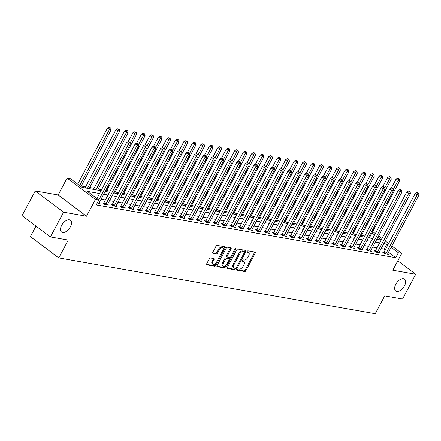 <?xml version="1.0" encoding="UTF-8"?>
<svg xmlns="http://www.w3.org/2000/svg" width="441" height="441" viewBox="0 0 441 441"><rect width="100%" height="100%" fill="white"/><g stroke="black" fill="none" stroke-linecap="round" stroke-linejoin="round"><path stroke-width="0.66" d="M237.545 269.534A0.794 0.441 126.9 0 0 237.534 270.25A0.794 0.441 126.9 0 0 237.649 270.3L244.733 271.546A1.13 0.628 126.9 0 0 245.913 270.691L255.223 253.189A1.13 0.628 126.9 0 0 255.234 252.164A1.13 0.628 126.9 0 0 255.074 252.098L247.991 250.846A0.794 0.441 126.9 0 0 247.164 251.447A0.794 0.441 126.9 0 0 247.153 252.164A0.794 0.441 126.9 0 0 247.269 252.208L248.184 252.373A3.616 2.007 126.9 0 1 248.696 252.588A3.616 2.007 126.9 0 1 248.663 255.857L247.886 257.318A3.616 2.007 126.9 0 1 244.099 260.052L243.178 259.892A0.794 0.441 126.9 0 0 242.352 260.493A0.794 0.441 126.9 0 0 242.346 261.204A0.794 0.441 126.9 0 0 242.456 261.254L243.371 261.414A3.616 2.007 126.9 0 1 243.89 261.634A3.616 2.007 126.9 0 1 243.851 264.903L243.074 266.364A3.616 2.007 126.9 0 1 239.287 269.098L238.372 268.938A0.794 0.441 126.9 0 0 237.545 269.534M70.345 226.917A7.37 4.09 126.9 0 0 70.422 220.257A7.37 4.09 126.9 0 0 61.652 225.384A7.37 4.09 126.9 0 0 61.575 232.049A7.37 4.09 126.9 0 0 70.345 226.917M404.485 285.818A7.37 4.09 126.9 0 0 404.557 279.159A7.37 4.09 126.9 0 0 395.792 284.285A7.37 4.09 126.9 0 0 395.715 290.95A7.37 4.09 126.9 0 0 404.485 285.818M210.478 258.013A1.13 0.628 126.9 0 0 209.293 258.867L206.686 263.779A1.13 0.628 126.9 0 0 206.675 264.798A1.13 0.628 126.9 0 0 206.835 264.865L214.701 266.254A1.13 0.628 126.9 0 0 215.881 265.399L225.191 247.892A1.13 0.628 126.9 0 0 225.202 246.872A1.13 0.628 126.9 0 0 225.042 246.8L217.176 245.417A1.13 0.628 126.9 0 0 215.991 246.271L212.838 252.202A1.13 0.628 126.9 0 0 212.827 253.228A1.13 0.628 126.9 0 0 212.986 253.294L216.355 253.889A1.13 0.628 126.9 0 0 217.534 253.029L219.1 250.091A3.026 1.676 126.9 0 1 222.699 247.985A3.026 1.676 126.9 0 1 222.666 250.72L216.542 262.241A3.026 1.676 126.9 0 1 212.942 264.346A3.026 1.676 126.9 0 1 212.975 261.612L213.995 259.694A1.13 0.628 126.9 0 0 214.006 258.674A1.13 0.628 126.9 0 0 213.846 258.602L210.478 258.013M50.412 236.949L22.05 215.682L35.219 190.914L63.587 212.182L50.412 236.949L68.239 240.091L58.758 257.93L375.241 313.716L384.723 295.883L402.55 299.026L415.72 274.258L392.799 270.217L401.757 253.371L398.361 252.77L395.726 257.726L96.221 204.933L98.856 199.977L95.46 199.376L67.098 178.109L70.494 178.71L81.993 187.331L101.039 190.688M63.587 212.182L86.508 216.222L95.46 199.376M227.418 267.433A1.13 0.628 126.9 0 0 227.402 268.453A1.13 0.628 126.9 0 0 227.567 268.519L235.433 269.909A1.13 0.628 126.9 0 0 236.613 269.054L245.924 251.546A1.13 0.628 126.9 0 0 245.935 250.527A1.13 0.628 126.9 0 0 245.775 250.455L237.908 249.071A1.13 0.628 126.9 0 0 236.723 249.926L227.418 267.433M225.064 268.078L217.198 266.695A1.13 0.628 126.9 0 1 217.038 266.623A1.13 0.628 126.9 0 1 217.049 265.603L226.36 248.096A1.13 0.628 126.9 0 1 227.539 247.241L230.908 247.836A1.13 0.628 126.9 0 1 231.067 247.903A1.13 0.628 126.9 0 1 231.056 248.928L227.28 256.028A1.13 0.628 126.9 0 0 227.269 257.048A1.13 0.628 126.9 0 0 227.429 257.114L229.667 257.511A1.13 0.628 126.9 0 0 230.847 256.656L234.777 249.264A0.794 0.441 126.9 0 1 235.72 248.713A0.794 0.441 126.9 0 1 235.715 249.43L226.25 267.224A1.13 0.628 126.9 0 1 225.064 268.078L224.298 267.505L216.873 266.199M415.72 274.258L397.799 260.813M395.726 257.726L388.499 252.307M385.252 249.876L384.227 249.104L381.2 248.57M377.055 247.842L372.711 247.076M368.56 246.343L364.222 245.576M360.071 244.849L355.733 244.082M351.582 243.349L347.243 242.583M343.092 241.855L338.754 241.089M334.603 240.356L330.265 239.59M326.114 238.862L321.776 238.096M317.625 237.363L313.286 236.596M309.135 235.869L304.797 235.103M300.646 234.369L296.308 233.609M292.157 232.876L287.819 232.109M283.668 231.376L279.329 230.615M275.178 229.882L270.84 229.116M266.689 228.383L262.351 227.622M258.2 226.889L253.862 226.123M249.711 225.395L245.372 224.629M241.221 223.896L236.883 223.129M232.732 222.402L228.394 221.636M224.243 220.902L219.905 220.136M215.754 219.409L211.415 218.642M207.264 217.909L202.926 217.143M198.775 216.415L194.437 215.649M190.286 214.916L185.948 214.15M181.797 213.422L177.458 212.656M173.307 211.923L168.969 211.156M164.818 210.429L160.48 209.662M156.329 208.929L151.991 208.169M147.84 207.435L143.501 206.669M139.35 205.936L135.012 205.175M130.861 204.442L126.523 203.676M122.372 202.943L118.034 202.182M113.883 201.449L109.544 200.683M105.393 199.949L101.055 199.189M383.802 252.439L382.694 252.241L384.613 253.68L388.686 254.396L387.76 253.702M375.313 250.94L374.205 250.747L376.123 252.18L380.197 252.902L379.271 252.202A1.152 0.639 126.9 0 0 379.128 252.577L379.095 252.704M366.824 249.446L365.716 249.248L367.634 250.686L371.708 251.403L370.782 250.709A1.152 0.639 126.9 0 0 370.638 251.078L370.605 251.21M358.335 247.947L357.227 247.754L359.145 249.193L363.219 249.909L362.293 249.209M349.845 246.453L348.737 246.254L350.656 247.693L354.729 248.41L353.803 247.715A1.152 0.639 126.9 0 0 353.66 248.085L353.627 248.217M341.356 244.953L340.248 244.761L342.166 246.199L346.24 246.916L345.314 246.216A1.152 0.639 126.9 0 0 345.171 246.591L345.138 246.723M332.867 243.46L331.759 243.261L333.677 244.7L337.751 245.417L336.825 244.722A1.152 0.639 126.9 0 0 336.681 245.091L336.648 245.224M324.378 241.96L323.27 241.767L325.188 243.206L329.262 243.923L328.336 243.228M315.888 240.466L314.78 240.268L316.699 241.707L320.772 242.423L319.846 241.729A1.152 0.639 126.9 0 0 319.703 242.098L319.67 242.23M307.399 238.967L306.291 238.774L308.209 240.213L312.283 240.929L311.357 240.235A1.152 0.639 126.9 0 0 311.214 240.604L311.181 240.736M298.91 237.473L297.802 237.28L299.72 238.713L303.794 239.435L302.868 238.735M290.421 235.974L289.313 235.781L291.231 237.219L295.305 237.936L294.379 237.241A1.152 0.639 126.9 0 0 294.235 237.611L294.202 237.743M281.931 234.48L280.823 234.287L282.742 235.72L286.815 236.442L285.889 235.742A1.152 0.639 126.9 0 0 285.746 236.111L285.713 236.244M273.442 232.98L272.334 232.787L274.252 234.226L278.326 234.943L277.4 234.248M264.953 231.486L263.845 231.293L265.763 232.727L269.837 233.449L268.911 232.749A1.152 0.639 126.9 0 0 268.767 233.118L268.734 233.25M256.464 229.993L255.356 229.794L257.274 231.233L261.348 231.949L260.422 231.255A1.152 0.639 126.9 0 0 260.278 231.624L260.245 231.757M247.974 228.493L246.866 228.3L248.785 229.733L252.858 230.456L251.932 229.755A1.152 0.639 126.9 0 0 251.789 230.125L251.756 230.257M239.485 226.999L238.377 226.801L240.295 228.24L244.369 228.956L243.443 228.262M230.996 225.5L229.888 225.307L231.806 226.74L235.88 227.462L234.954 226.762A1.152 0.639 126.9 0 0 234.81 227.137L234.777 227.264M222.507 224.006L221.399 223.808L223.317 225.246L227.391 225.963L226.465 225.268A1.152 0.639 126.9 0 0 226.321 225.638L226.288 225.77M214.017 222.507L212.909 222.314L214.828 223.752L218.901 224.469L217.975 223.769M205.528 221.013L204.42 220.814L206.338 222.253L210.412 222.97L209.486 222.275A1.152 0.639 126.9 0 0 209.343 222.644L209.31 222.777M197.039 219.513L195.931 219.32L197.849 220.759L201.923 221.476L200.997 220.776A1.152 0.639 126.9 0 0 200.853 221.15L200.82 221.283M188.55 218.019L187.442 217.821L189.36 219.26L193.434 219.976L192.502 219.282A1.152 0.639 126.9 0 0 192.359 219.651L192.331 219.783M180.06 216.52L178.952 216.327L180.871 217.766L184.944 218.482L184.013 217.788M171.571 215.026L170.463 214.828L172.381 216.266L176.455 216.983L175.524 216.288A1.152 0.639 126.9 0 0 175.38 216.658L175.353 216.79M163.082 213.527L161.974 213.334L163.892 214.773L167.966 215.489L167.034 214.795A1.152 0.639 126.9 0 0 166.891 215.164L166.863 215.296M154.593 212.033L153.485 211.84L155.403 213.273L159.477 213.99L158.545 213.295M146.103 210.533L144.995 210.34L146.914 211.779L150.987 212.496L150.056 211.801A1.152 0.639 126.9 0 0 149.912 212.171L149.885 212.303M137.614 209.04L136.506 208.847L138.424 210.28L142.498 211.002L141.567 210.302A1.152 0.639 126.9 0 0 141.423 210.671L141.396 210.804M129.125 207.54L128.017 207.347L129.935 208.786L134.009 209.503L133.077 208.808M120.636 206.046L119.528 205.853L121.446 207.287L125.52 208.009L124.588 207.309A1.152 0.639 126.9 0 0 124.445 207.678L124.417 207.81M112.146 204.547L111.038 204.354L112.957 205.793L117.03 206.509L116.099 205.815A1.152 0.639 126.9 0 0 115.955 206.184L115.928 206.316M103.657 203.053L102.549 202.86L104.467 204.293L108.541 205.015L107.61 204.315A1.152 0.639 126.9 0 0 107.466 204.685L107.439 204.817M99.12 202.821L100.052 203.516L97.241 203.02M364.779 236.001L361.394 235.406M356.289 234.507L352.905 233.912M347.8 233.008L344.415 232.413M339.311 231.514L335.926 230.919M330.822 230.015L327.437 229.419M322.332 228.521L318.948 227.925M313.843 227.021L310.458 226.426M305.354 225.527L301.969 224.932M296.865 224.028L293.48 223.433M288.37 222.534L284.991 221.939M279.881 221.04L276.501 220.439M271.391 219.541L268.012 218.945M262.902 218.047L259.523 217.446M254.413 216.548L251.034 215.952M245.924 215.054L242.544 214.458M237.434 213.554L234.055 212.959M228.945 212.06L225.566 211.465M220.456 210.561L217.077 209.966M211.967 209.067L208.587 208.472M203.477 207.568L200.098 206.972M194.988 206.074L191.609 205.478M186.499 204.574L183.12 203.979M178.01 203.081L174.63 202.485M169.52 201.581L166.141 200.986M161.031 200.087L157.652 199.492M152.542 198.588L149.163 197.992M144.053 197.094L140.673 196.499M135.563 195.6L132.184 194.999M127.074 194.101L123.695 193.505M118.585 192.607L115.206 192.006M110.096 191.107L106.716 190.512M101.606 189.613L98.227 189.013M94.076 188.285L89.738 187.519M85.587 186.786L81.249 186.025M35.991 226.134L30.396 236.657L58.758 257.93M86.508 216.222L58.14 194.955L35.219 190.914M58.14 194.955L67.098 178.109M372.518 231.949L373.389 232.104L375.352 233.576M99.539 193.5L87.357 191.355L98.856 199.977M387.887 244.92L386.862 244.149L383.835 243.619M379.684 242.886L375.346 242.12M371.195 241.387L366.857 240.626M362.706 239.893L358.368 239.127M354.217 238.399L349.878 237.633M345.727 236.9L341.389 236.133M337.238 235.406L332.9 234.64M328.749 233.906L324.411 233.14M320.26 232.413L315.921 231.646M311.77 230.913L307.432 230.147M303.281 229.419L298.943 228.653M294.792 227.92L290.454 227.154M286.303 226.426L281.964 225.66M277.813 224.927L273.475 224.16M269.324 223.433L264.986 222.666M260.835 221.933L256.497 221.173M252.346 220.439L248.007 219.673M243.856 218.94L239.518 218.179M235.367 217.446L231.029 216.68M226.878 215.947L222.54 215.186M218.389 214.453L214.05 213.687M209.899 212.953L205.561 212.193M201.41 211.46L197.072 210.693M192.921 209.966L188.583 209.199M184.432 208.466L180.093 207.7M175.942 206.972L171.604 206.206M167.453 205.473L163.115 204.707M158.964 203.979L154.626 203.213M150.475 202.48L146.136 201.713M141.985 200.986L137.647 200.22M133.496 199.486L129.158 198.72M125.007 197.992L120.669 197.226M116.518 196.493L112.179 195.727M108.028 194.999L103.69 194.233M398.361 252.77L391.134 247.357M378.599 236.007L381.989 238.553M385.236 240.984L388.631 243.531M391.873 245.962L401.757 253.371M381.25 239.943L377.854 237.401M374.613 234.965L371.967 232.986M105.184 191.422L109.528 192.182M113.673 192.915L118.017 193.682M122.163 194.409L126.506 195.176M130.652 195.909L134.996 196.675M139.141 197.403L143.485 198.169M147.63 198.902L151.974 199.668M156.12 200.396L160.463 201.162M164.609 201.895L168.953 202.662M173.098 203.389L177.442 204.155M181.587 204.889L185.931 205.655M190.077 206.382L194.42 207.149M198.566 207.882L202.91 208.648M207.055 209.376L211.399 210.142M215.544 210.875L219.888 211.636M224.034 212.369L228.377 213.135M232.523 213.868L236.867 214.629M241.012 215.362L245.356 216.129M249.501 216.862L253.845 217.622M257.991 218.356L262.334 219.122M266.48 219.85L270.824 220.616M274.969 221.349L279.313 222.115M283.458 222.843L287.802 223.609M291.948 224.342L296.291 225.108M300.437 225.836L304.781 226.602M308.926 227.335L313.27 228.102M317.415 228.829L321.759 229.596M325.905 230.329L330.248 231.095M334.394 231.823L338.738 232.589M342.883 233.322L347.227 234.088M351.372 234.816L355.716 235.582M359.862 236.315L364.205 237.076M368.351 237.809L372.695 238.575M376.84 239.309L381.184 240.069M384.227 249.104L386.862 244.149M243.89 261.634L243.123 261.061A3.616 2.007 126.9 0 0 242.605 260.84L243.371 261.414M242.247 260.774L242.605 260.84M248.696 252.588L247.93 252.015A3.616 2.007 126.9 0 0 247.418 251.794L248.184 252.373M247.054 251.734L247.418 251.794M237.434 269.82L243.967 270.972A1.13 0.628 126.9 0 0 245.146 270.118L254.457 252.61A1.13 0.628 126.9 0 0 254.633 252.02M244.535 252.147L245.157 250.973A1.13 0.628 126.9 0 0 245.334 250.378M227.242 268.023L234.667 269.335A1.13 0.628 126.9 0 0 235.847 268.475L236.045 268.106M235.422 268.415A0.794 0.441 126.9 0 0 236.249 267.819L244.419 252.45A0.794 0.441 126.9 0 0 244.43 251.739A0.794 0.441 126.9 0 0 244.314 251.69L243.349 251.519A3.616 2.007 126.9 0 0 239.562 254.253L233.978 264.76A3.616 2.007 126.9 0 0 233.939 268.029A3.616 2.007 126.9 0 0 234.458 268.244L235.422 268.415M243.741 251.26A0.794 0.441 126.9 0 0 243.664 251.161A0.794 0.441 126.9 0 0 243.548 251.116L244.314 251.69M233.939 268.029L233.173 267.455A3.616 2.007 126.9 0 1 233.212 264.181L238.796 253.68A3.616 2.007 126.9 0 1 242.583 250.946L243.548 251.116M226.663 256.541A1.13 0.628 126.9 0 1 226.503 256.475A1.13 0.628 126.9 0 1 226.514 255.449L230.29 248.349A1.13 0.628 126.9 0 0 230.467 247.759M230.61 257.004L229.232 259.595M226.569 264.606L225.483 266.651L226.25 267.224M223.367 263.393A3.026 1.676 126.9 0 0 223.333 266.127A3.026 1.676 126.9 0 0 226.933 264.021L229.088 259.964A1.13 0.628 126.9 0 0 229.105 258.939A1.13 0.628 126.9 0 0 228.94 258.873L226.707 258.476A1.13 0.628 126.9 0 0 225.522 259.33L223.367 263.393L222.6 262.819A3.026 1.676 126.9 0 0 222.567 265.554L223.333 266.127M228.444 258.498A1.13 0.628 126.9 0 0 228.333 258.365A1.13 0.628 126.9 0 0 228.173 258.299L228.94 258.873M222.6 262.819L224.756 258.757A1.13 0.628 126.9 0 1 225.941 257.902L228.173 258.299M224.298 267.505A1.13 0.628 126.9 0 0 225.483 266.651M212.942 264.346L212.176 263.773A3.026 1.676 126.9 0 1 212.209 261.039L213.229 259.121A1.13 0.628 126.9 0 0 213.405 258.525M222.699 247.985L221.933 247.412A3.026 1.676 126.9 0 0 218.334 249.512L219.1 250.091M212.661 252.798L215.588 253.31A1.13 0.628 126.9 0 0 216.768 252.456L218.334 249.512M222.937 250.119L224.425 247.318A1.13 0.628 126.9 0 0 224.601 246.723M206.509 264.368L213.935 265.68A1.13 0.628 126.9 0 0 215.114 264.82L216.178 262.83M369.31 237.98L399.783 180.667L398.085 180.369L396.172 178.93L391.233 188.219M398.708 178.737L399.386 178.859L397.942 178.164L398.708 178.737L398.085 180.369L393.245 189.476M399.386 178.859L399.783 180.667M396.172 178.93L397.942 178.164M385.715 253.873L385.82 253.757A1.152 0.639 126.9 0 0 386.062 253.393L417.252 194.74L418.95 195.038L387.76 253.691A1.152 0.639 126.9 0 0 387.617 254.071L387.584 254.203M383.472 252.825L383.902 252.318A1.152 0.639 126.9 0 0 384.15 251.954L415.334 193.301L417.252 194.74L417.87 193.108L418.553 193.23L417.103 192.535L417.87 193.108M417.103 192.535L415.334 193.301M418.95 195.038L418.553 193.23M360.821 236.481L391.294 179.173L389.596 178.87L387.683 177.436L382.744 186.725M390.219 177.243L390.897 177.365L390.131 176.786L389.453 176.67L390.219 177.243L389.596 178.87L384.756 187.976M390.897 177.365L391.294 179.173M387.683 177.436L389.453 176.67M352.331 234.987L382.805 177.673L381.107 177.376L379.194 175.937L374.255 185.226M381.73 175.744L382.408 175.865L380.963 175.171L381.73 175.744L381.107 177.376L376.267 186.482M382.408 175.865L382.805 177.673M379.194 175.937L380.963 175.171M343.842 233.487L374.315 176.18L372.617 175.876L370.705 174.443L365.765 183.732M373.24 174.25L373.918 174.371L373.152 173.793L372.474 173.677L373.24 174.25L372.617 175.876L367.777 184.988M373.918 174.371L374.315 176.18M370.705 174.443L372.474 173.677M377.226 252.379L377.331 252.258A1.152 0.639 126.9 0 0 377.573 251.899L408.763 193.241L410.461 193.544L379.271 252.197M374.982 251.326L375.412 250.819A1.152 0.639 126.9 0 0 375.66 250.46L406.845 191.807L408.763 193.241L409.38 191.615L410.064 191.73L408.614 191.036L409.38 191.615M408.614 191.036L406.845 191.807M410.461 193.544L410.064 191.73M368.737 250.879L368.841 250.764A1.152 0.639 126.9 0 0 369.084 250.4L400.274 191.747L401.972 192.044L370.782 250.697M366.493 249.832L366.923 249.325A1.152 0.639 126.9 0 0 367.171 248.961L398.355 190.308L400.274 191.747L400.891 190.115L401.575 190.236L400.125 189.542L400.891 190.115M400.125 189.542L398.355 190.308M401.972 192.044L401.575 190.236M360.247 249.386L360.352 249.264A1.152 0.639 126.9 0 0 360.595 248.906L391.784 190.247L393.482 190.551L362.293 249.204A1.152 0.639 126.9 0 0 362.149 249.584L362.116 249.716M358.004 248.333L358.434 247.831A1.152 0.639 126.9 0 0 358.682 247.467L389.866 188.814L391.784 190.247L392.402 188.621L393.085 188.737L391.636 188.042L392.402 188.621M391.636 188.042L389.866 188.814M393.482 190.551L393.085 188.737M335.353 231.994L365.826 174.68L364.128 174.382L362.215 172.944L357.276 182.238M364.751 172.751L365.429 172.872L363.985 172.177L364.751 172.751L364.128 174.382L359.288 183.489M365.429 172.872L365.826 174.68M362.215 172.944L363.985 172.177M351.758 247.886L351.863 247.77A1.152 0.639 126.9 0 0 352.105 247.407L383.295 188.754L384.993 189.051L353.803 247.704M349.515 246.839L349.945 246.332A1.152 0.639 126.9 0 0 350.193 245.973L381.377 187.315L383.295 188.754L383.913 187.122L384.596 187.243L383.146 186.549L383.913 187.122M383.146 186.549L381.377 187.315M384.993 189.051L384.596 187.243M326.864 230.494L357.337 173.186L355.639 172.883L353.726 171.45L348.787 180.738M356.262 171.257L356.94 171.378L356.174 170.799L355.496 170.684L356.262 171.257L355.639 172.883L350.799 181.995M356.94 171.378L357.337 173.186M353.726 171.45L355.496 170.684M343.269 246.392L343.374 246.271A1.152 0.639 126.9 0 0 343.616 245.913L374.806 187.254L376.504 187.557L345.314 246.21M341.025 245.339L341.455 244.838A1.152 0.639 126.9 0 0 341.703 244.474L372.888 185.821L374.806 187.254L375.423 185.628L376.107 185.749L374.657 185.055L375.423 185.628M374.657 185.055L372.888 185.821M376.504 187.557L376.107 185.749M318.374 229L348.848 171.687L347.15 171.389L345.237 169.95L340.298 179.244M347.773 169.757L348.451 169.879L347.684 169.305L347.006 169.184L347.773 169.757L347.15 171.389L342.31 180.496M348.451 169.879L348.848 171.687M345.237 169.95L347.006 169.184M334.78 244.893L334.884 244.777A1.152 0.639 126.9 0 0 335.127 244.413L366.317 185.76L368.014 186.058L336.825 244.716M332.536 243.845L332.966 243.338A1.152 0.639 126.9 0 0 333.214 242.98L364.398 184.321L366.317 185.76L366.934 184.129L367.612 184.25L366.168 183.555L366.934 184.129M366.168 183.555L364.398 184.321M368.014 186.058L367.612 184.25M309.885 227.506L340.358 170.193L338.66 169.895L336.748 168.456L331.808 177.745M339.283 168.264L339.961 168.385L339.195 167.806L338.517 167.69L339.283 168.264L338.66 169.895L333.82 179.002M339.961 168.385L340.358 170.193M336.748 168.456L338.517 167.69M326.29 243.399L326.395 243.278A1.152 0.639 126.9 0 0 326.638 242.919L357.827 184.261L359.525 184.564L328.336 243.217A1.152 0.639 126.9 0 0 328.192 243.597L328.159 243.73M324.047 242.352L324.477 241.844A1.152 0.639 126.9 0 0 324.725 241.481L355.909 182.828L357.827 184.261L358.445 182.635L359.123 182.756L357.679 182.061L358.445 182.635M357.679 182.061L355.909 182.828M359.525 184.564L359.123 182.756M301.396 226.007L331.869 168.694L330.171 168.396L328.258 166.957L323.319 176.251M330.794 166.764L331.472 166.885L330.706 166.312L330.028 166.191L330.794 166.764L330.171 168.396L325.331 177.502M331.472 166.885L331.869 168.694M328.258 166.957L330.028 166.191M317.801 241.905L317.906 241.784A1.152 0.639 126.9 0 0 318.148 241.42L349.338 182.767L351.036 183.065L319.846 241.723M315.558 240.852L315.988 240.345A1.152 0.639 126.9 0 0 316.236 239.987L347.42 181.328L349.338 182.767L349.956 181.135L350.634 181.257L349.189 180.562L349.956 181.135M349.189 180.562L347.42 181.328M351.036 183.065L350.634 181.257M292.907 224.513L323.38 167.2L321.682 166.902L319.769 165.463L314.83 174.752M322.305 165.27L322.983 165.392L322.217 164.813L321.539 164.697L322.305 165.27L321.682 166.902L316.842 176.009M322.983 165.392L323.38 167.2M319.769 165.463L321.539 164.697M309.312 240.406L309.417 240.284A1.152 0.639 126.9 0 0 309.659 239.926L340.849 181.273L342.547 181.571L311.357 240.224M307.068 239.358L307.498 238.851A1.152 0.639 126.9 0 0 307.746 238.487L338.931 179.834L340.849 181.273L341.466 179.641L342.144 179.763L340.7 179.068L341.466 179.641M340.7 179.068L338.931 179.834M342.547 181.571L342.144 179.763M284.417 223.014L314.891 165.7L313.193 165.403L311.28 163.964L306.341 173.258M313.816 163.776L314.494 163.892L313.049 163.198L313.816 163.776L313.193 165.403L308.353 174.509M314.494 163.892L314.891 165.7M311.28 163.964L313.049 163.198M300.823 238.912L300.927 238.79A1.152 0.639 126.9 0 0 301.17 238.427L332.36 179.774L334.058 180.071L302.868 238.73A1.152 0.639 126.9 0 0 302.724 239.105L302.691 239.237M298.579 237.859L299.009 237.352A1.152 0.639 126.9 0 0 299.257 236.993L330.441 178.335L332.36 179.774L332.977 178.142L333.655 178.263L332.211 177.569L332.977 178.142M332.211 177.569L330.441 178.335M334.058 180.071L333.655 178.263M275.928 221.52L306.401 164.206L304.703 163.909L302.791 162.47L297.851 171.758M305.326 162.277L306.004 162.398L304.56 161.704L305.326 162.277L304.703 163.909L299.863 173.015M306.004 162.398L306.401 164.206M302.791 162.47L304.56 161.704M292.333 237.412L292.438 237.291A1.152 0.639 126.9 0 0 292.681 236.933L323.87 178.28L325.568 178.577L294.379 237.23M290.09 236.365L290.52 235.858A1.152 0.639 126.9 0 0 290.768 235.494L321.952 176.841L323.87 178.28L324.488 176.648L325.166 176.769L323.722 176.075L324.488 176.648M323.722 176.075L321.952 176.841M325.568 178.577L325.166 176.769M267.439 220.02L297.912 162.707L296.214 162.409L294.301 160.971L289.362 170.265M296.837 160.783L297.515 160.899L296.071 160.204L296.837 160.783L296.214 162.409L291.374 171.516M297.515 160.899L297.912 162.707M294.301 160.971L296.071 160.204M283.844 235.918L283.949 235.797A1.152 0.639 126.9 0 0 284.191 235.433L315.381 176.78L317.079 177.078L285.889 235.737M281.601 234.866L282.031 234.358A1.152 0.639 126.9 0 0 282.279 234L313.463 175.342L315.381 176.78L315.999 175.154L316.677 175.27L315.232 174.575L315.999 175.154M315.232 174.575L313.463 175.342M317.079 177.078L316.677 175.27M258.95 218.527L289.423 161.213L287.725 160.915L285.812 159.477L280.873 168.765M288.348 159.284L289.026 159.405L288.26 158.832L287.582 158.71L288.348 159.284L287.725 160.915L282.885 170.022M289.026 159.405L289.423 161.213M285.812 159.477L287.582 158.71M275.355 234.419L275.46 234.298A1.152 0.639 126.9 0 0 275.702 233.939L306.892 175.286L308.59 175.584L277.4 234.237A1.152 0.639 126.9 0 0 277.257 234.618L277.224 234.75M273.111 233.372L273.541 232.865A1.152 0.639 126.9 0 0 273.789 232.501L304.974 173.848L306.892 175.286L307.509 173.655L308.187 173.776L306.743 173.081L307.509 173.655M306.743 173.081L304.974 173.848M308.59 175.584L308.187 173.776M250.46 217.027L280.934 159.719L279.236 159.416L277.323 157.983L272.384 167.271M279.859 157.79L280.537 157.906L279.092 157.211L279.859 157.79L279.236 159.416L274.396 168.523M280.537 157.906L280.934 159.719M277.323 157.983L279.092 157.211M266.866 232.925L266.97 232.804A1.152 0.639 126.9 0 0 267.213 232.44L298.403 173.787L300.101 174.085L268.911 232.743M264.622 231.872L265.052 231.365A1.152 0.639 126.9 0 0 265.3 231.007L296.484 172.348L298.403 173.787L299.02 172.161L299.698 172.277L298.254 171.582L299.02 172.161M298.254 171.582L296.484 172.348M300.101 174.085L299.698 172.277M241.971 215.533L272.444 158.22L270.746 157.922L268.834 156.483L263.894 165.772M271.369 156.29L272.047 156.412L271.281 155.838L270.603 155.717L271.369 156.29L270.746 157.922L265.906 167.029M272.047 156.412L272.444 158.22M268.834 156.483L270.603 155.717M258.376 231.426L258.481 231.31A1.152 0.639 126.9 0 0 258.724 230.946L289.913 172.293L291.611 172.591L260.422 231.244M256.133 230.378L256.563 229.871A1.152 0.639 126.9 0 0 256.811 229.507L287.995 170.854L289.913 172.293L290.531 170.661L291.209 170.783L289.765 170.088L290.531 170.661M289.765 170.088L287.995 170.854M291.611 172.591L291.209 170.783M233.482 214.034L263.955 156.726L262.257 156.423L260.344 154.989L255.405 164.278M262.88 154.797L263.558 154.912L262.114 154.218L262.88 154.797L262.257 156.423L257.417 165.529M263.558 154.912L263.955 156.726M260.344 154.989L262.114 154.218M249.887 229.932L249.992 229.811A1.152 0.639 126.9 0 0 250.234 229.452L281.424 170.794L283.122 171.097L251.932 229.75M247.644 228.879L248.074 228.372A1.152 0.639 126.9 0 0 248.322 228.014L279.506 169.361L281.424 170.794L282.042 169.168L282.72 169.283L281.275 168.589L282.042 169.168M281.275 168.589L279.506 169.361M283.122 171.097L282.72 169.283M224.993 212.54L255.466 155.226L253.768 154.929L251.855 153.49L246.916 162.779M254.391 153.297L255.069 153.418L254.303 152.845L253.625 152.724L254.391 153.297L253.768 154.929L248.928 164.035M255.069 153.418L255.466 155.226M251.855 153.49L253.625 152.724M241.398 228.432L241.503 228.317A1.152 0.639 126.9 0 0 241.745 227.953L272.935 169.3L274.633 169.598L243.443 228.251A1.152 0.639 126.9 0 0 243.3 228.631L243.267 228.763M239.154 227.385L239.584 226.878A1.152 0.639 126.9 0 0 239.832 226.514L271.017 167.861L272.935 169.3L273.552 167.668L274.23 167.789L272.786 167.095L273.552 167.668M272.786 167.095L271.017 167.861M274.633 169.598L274.23 167.789M216.503 211.041L246.977 153.733L245.279 153.429L243.366 151.996L238.427 161.285M245.902 151.803L246.58 151.919L245.135 151.224L245.902 151.803L245.279 153.429L240.439 162.536M246.58 151.919L246.977 153.733M243.366 151.996L245.135 151.224M232.909 226.939L233.013 226.817A1.152 0.639 126.9 0 0 233.256 226.459L264.446 167.8L266.144 168.104L234.954 226.757M230.665 225.886L231.095 225.379A1.152 0.639 126.9 0 0 231.343 225.02L262.527 166.367L264.446 167.8L265.063 166.174L265.741 166.29L264.297 165.595L265.063 166.174M264.297 165.595L262.527 166.367M266.144 168.104L265.741 166.29M208.014 209.547L238.487 152.233L236.789 151.936L234.877 150.497L229.937 159.785M237.412 150.304L238.09 150.425L236.646 149.731L237.412 150.304L236.789 151.936L231.949 161.042M238.09 150.425L238.487 152.233M234.877 150.497L236.646 149.731M224.419 225.439L224.524 225.323A1.152 0.639 126.9 0 0 224.767 224.96L255.956 166.307L257.654 166.604L226.465 225.257M222.176 224.392L222.606 223.885A1.152 0.639 126.9 0 0 222.854 223.521L254.038 164.868L255.956 166.307L256.574 164.675L257.252 164.796L255.808 164.102L256.574 164.675M255.808 164.102L254.038 164.868M257.654 166.604L257.252 164.796M199.525 208.047L229.998 150.739L228.3 150.436L226.387 149.003L221.448 158.291M228.923 148.81L229.601 148.931L228.835 148.352L228.157 148.237L228.923 148.81L228.3 150.436L223.46 159.543M229.601 148.931L229.998 150.739M226.387 149.003L228.157 148.237M215.93 223.945L216.035 223.824A1.152 0.639 126.9 0 0 216.277 223.466L247.467 164.807L249.165 165.11L217.975 223.763A1.152 0.639 126.9 0 0 217.832 224.144L217.799 224.271M213.687 222.892L214.117 222.385A1.152 0.639 126.9 0 0 214.365 222.027L245.549 163.374L247.467 164.807L248.085 163.181L248.763 163.297L247.318 162.602L248.085 163.181M247.318 162.602L245.549 163.374M249.165 165.11L248.763 163.297M191.036 206.553L221.509 149.24L219.811 148.942L217.898 147.503L212.959 156.792M220.434 147.311L221.112 147.432L219.668 146.737L220.434 147.311L219.811 148.942L214.971 158.049M221.112 147.432L221.509 149.24M217.898 147.503L219.668 146.737M207.441 222.446L207.546 222.33A1.152 0.639 126.9 0 0 207.788 221.966L238.978 163.313L240.676 163.611L209.486 222.264M205.197 221.399L205.627 220.891A1.152 0.639 126.9 0 0 205.875 220.528L237.06 161.875L238.978 163.313L239.595 161.682L240.273 161.803L238.829 161.108L239.595 161.682M238.829 161.108L237.06 161.875M240.676 163.611L240.273 161.803M182.546 205.054L213.02 147.746L211.322 147.443L209.409 146.01L204.47 155.298M211.945 145.817L212.623 145.938L211.856 145.359L211.178 145.243L211.945 145.817L211.322 147.443L206.482 156.555M212.623 145.938L213.02 147.746M209.409 146.01L211.178 145.243M198.952 220.952L199.056 220.831A1.152 0.639 126.9 0 0 199.299 220.472L230.489 161.814L232.186 162.117L200.997 220.77M196.708 219.899L197.138 219.398A1.152 0.639 126.9 0 0 197.386 219.034L228.57 160.381L230.489 161.814L231.106 160.188L231.784 160.309L230.34 159.614L231.106 160.188M230.34 159.614L228.57 160.381M232.186 162.117L231.784 160.309M174.057 203.56L204.53 146.247L202.832 145.949L200.92 144.51L195.98 153.804M203.455 144.317L204.133 144.439L202.689 143.744L203.455 144.317L202.832 145.949L197.992 155.056M204.133 144.439L204.53 146.247M200.92 144.51L202.689 143.744M190.462 219.453L190.567 219.337A1.152 0.639 126.9 0 0 190.81 218.973L221.999 160.32L223.697 160.618L192.508 219.276M188.219 218.405L188.649 217.898A1.152 0.639 126.9 0 0 188.897 217.54L220.081 158.881L221.999 160.32L222.617 158.688L223.295 158.81L221.851 158.115L222.617 158.688M221.851 158.115L220.081 158.881M223.697 160.618L223.295 158.81M165.568 202.066L196.041 144.753L194.343 144.455L192.43 143.016L187.491 152.305M194.966 142.823L195.644 142.945L194.878 142.366L194.2 142.25L194.966 142.823L194.343 144.455L189.503 153.562M195.644 142.945L196.041 144.753M192.43 143.016L194.2 142.25M181.973 217.959L182.078 217.837A1.152 0.639 126.9 0 0 182.32 217.479L213.51 158.821L215.208 159.124L184.018 217.777A1.152 0.639 126.9 0 0 183.869 218.157L183.842 218.289M179.73 216.906L180.16 216.404A1.152 0.639 126.9 0 0 180.408 216.04L211.592 157.387L213.51 158.821L214.128 157.194L214.806 157.316L213.361 156.621L214.128 157.194M213.361 156.621L211.592 157.387M215.208 159.124L214.806 157.316M157.079 200.567L187.552 143.253L185.854 142.956L183.941 141.517L179.002 150.811M186.477 141.324L187.155 141.445L185.711 140.751L186.477 141.324L185.854 142.956L181.014 152.062M187.155 141.445L187.552 143.253M183.941 141.517L185.711 140.751M173.484 216.459L173.589 216.344A1.152 0.639 126.9 0 0 173.831 215.98L205.021 157.327L206.719 157.624L175.529 216.283M171.24 215.412L171.67 214.905A1.152 0.639 126.9 0 0 171.918 214.547L203.103 155.888L205.021 157.327L205.638 155.695L206.316 155.816L204.872 155.122L205.638 155.695M204.872 155.122L203.103 155.888M206.719 157.624L206.316 155.816M148.589 199.073L179.063 141.759L177.365 141.462L175.452 140.023L170.513 149.312M177.988 139.83L178.666 139.951L177.899 139.373L177.216 139.257L177.988 139.83L177.365 141.462L172.525 150.568M178.666 139.951L179.063 141.759M175.452 140.023L177.216 139.257M164.995 214.965L165.099 214.844A1.152 0.639 126.9 0 0 165.342 214.486L196.532 155.827L198.23 156.131L167.04 214.784M162.751 213.918L163.181 213.411A1.152 0.639 126.9 0 0 163.429 213.047L194.613 154.394L196.532 155.827L197.149 154.201L197.827 154.322L196.383 153.628L197.149 154.201M196.383 153.628L194.613 154.394M198.23 156.131L197.827 154.322M140.1 197.574L170.573 140.26L168.875 139.962L166.963 138.524L162.018 147.818M169.498 138.336L170.176 138.452L168.727 137.757L169.498 138.336L168.875 139.962L164.035 149.069M170.176 138.452L170.573 140.26M166.963 138.524L168.727 137.757M156.505 213.472L156.61 213.35A1.152 0.639 126.9 0 0 156.853 212.986L188.042 154.333L189.74 154.631L158.551 213.29A1.152 0.639 126.9 0 0 158.402 213.665L158.374 213.797M154.262 212.419L154.692 211.912A1.152 0.639 126.9 0 0 154.94 211.553L186.124 152.895L188.042 154.333L188.66 152.702L189.338 152.823L187.894 152.128L188.66 152.702M187.894 152.128L186.124 152.895M189.74 154.631L189.338 152.823M131.611 196.08L162.084 138.766L160.386 138.468L158.473 137.03L153.529 146.318M161.009 136.837L161.687 136.958L160.921 136.379L160.237 136.263L161.009 136.837L160.386 138.468L155.546 147.575M161.687 136.958L162.084 138.766M158.473 137.03L160.237 136.263M148.016 211.972L148.121 211.851A1.152 0.639 126.9 0 0 148.363 211.493L179.553 152.84L181.251 153.137L150.061 211.79M145.773 210.925L146.203 210.418A1.152 0.639 126.9 0 0 146.451 210.054L177.635 151.401L179.553 152.84L180.171 151.208L180.849 151.329L179.404 150.635L180.171 151.208M179.404 150.635L177.635 151.401M181.251 153.137L180.849 151.329M123.122 194.58L153.595 137.267L151.897 136.969L149.984 135.53L145.039 144.824M152.52 135.343L153.198 135.459L151.748 134.764L152.52 135.343L151.897 136.969L147.057 146.076M153.198 135.459L153.595 137.267M149.984 135.53L151.748 134.764M139.527 210.478L139.632 210.357A1.152 0.639 126.9 0 0 139.874 209.993L171.064 151.34L172.762 151.638L141.572 210.296M137.283 209.425L137.713 208.918A1.152 0.639 126.9 0 0 137.961 208.56L169.146 149.901L171.064 151.34L171.681 149.708L172.359 149.83L170.915 149.135L171.681 149.708M170.915 149.135L169.146 149.901M172.762 151.638L172.359 149.83M114.632 193.086L145.106 135.773L143.408 135.475L141.495 134.036L136.55 143.325M144.031 133.844L144.709 133.965L143.942 133.391L143.259 133.27L144.031 133.844L143.408 135.475L138.568 144.582M144.709 133.965L145.106 135.773M141.495 134.036L143.259 133.27M131.038 208.979L131.142 208.858A1.152 0.639 126.9 0 0 131.385 208.499L162.575 149.846L164.273 150.144L133.083 208.797A1.152 0.639 126.9 0 0 132.934 209.177L132.906 209.31M128.794 207.931L129.224 207.424A1.152 0.639 126.9 0 0 129.472 207.061L160.656 148.408L162.575 149.846L163.192 148.215L163.87 148.336L162.426 147.641L163.192 148.215M162.426 147.641L160.656 148.408M164.273 150.144L163.87 148.336M106.143 191.587L136.616 134.273L134.918 133.976L133.006 132.543L128.061 141.831M135.541 132.35L136.219 132.465L134.77 131.771L135.541 132.35L134.918 133.976L130.078 143.082M136.219 132.465L136.616 134.273M133.006 132.543L134.77 131.771M122.548 207.485L122.653 207.364A1.152 0.639 126.9 0 0 122.896 207L154.085 148.347L155.783 148.645L124.594 207.303M120.305 206.432L120.735 205.925A1.152 0.639 126.9 0 0 120.983 205.567L152.167 146.908L154.085 148.347L154.703 146.721L155.381 146.836L153.937 146.142L154.703 146.721M153.937 146.142L152.167 146.908M155.783 148.645L155.381 146.836M97.654 190.093L128.127 132.78L126.429 132.482L124.516 131.043L93.509 189.36M127.052 130.85L127.73 130.971L126.964 130.398L126.28 130.277L127.052 130.85L126.429 132.482L95.956 189.79M127.73 130.971L128.127 132.78M124.516 131.043L126.28 130.277M114.059 205.986L114.164 205.864A1.152 0.639 126.9 0 0 114.406 205.506L145.596 146.853L147.294 147.151L116.104 205.804M111.816 204.938L112.246 204.431A1.152 0.639 126.9 0 0 112.494 204.067L143.678 145.414L145.596 146.853L146.214 145.221L146.892 145.343L145.447 144.648L146.214 145.221M145.447 144.648L143.678 145.414M147.294 147.151L146.892 145.343M89.165 188.594L119.638 131.286L117.94 130.983L116.027 129.549L85.019 187.866M118.563 129.356L119.241 129.472L117.791 128.778L118.563 129.356L117.94 130.983L87.467 188.296M119.241 129.472L119.638 131.286M116.027 129.549L117.791 128.778M105.57 204.492L105.675 204.37A1.152 0.639 126.9 0 0 105.917 204.007L137.107 145.354L138.805 145.651L107.615 204.31M103.326 203.439L103.756 202.932A1.152 0.639 126.9 0 0 104.004 202.573L135.189 143.915L137.107 145.354L137.724 143.727L138.402 143.843L136.958 143.149L137.724 143.727M136.958 143.149L135.189 143.915M138.805 145.651L138.402 143.843M80.962 186.56L111.149 129.786L109.451 129.489L107.532 128.05L77.721 184.129M110.068 127.857L110.752 127.978L109.302 127.284L110.068 127.857L109.451 129.489L79.634 185.562M110.752 127.978L111.149 129.786M107.532 128.05L109.302 127.284M98.801 199.933L128.618 143.86L130.316 144.157L99.126 202.81A1.152 0.639 126.9 0 0 98.977 203.191L98.949 203.323M96.882 198.5L126.699 142.421L128.618 143.86L129.235 142.228L129.913 142.349L128.469 141.655L129.235 142.228M128.469 141.655L126.699 142.421M130.316 144.157L129.913 142.349M254.457 252.61L255.223 253.189M245.146 270.118L245.913 270.691M243.967 270.972L244.733 271.546M245.157 250.973L245.924 251.546M235.847 268.475L236.613 269.054M234.667 269.335L235.433 269.909M227.291 268.315L227.567 268.519M242.583 250.946L243.349 251.519M238.796 253.68L239.562 254.253M233.212 264.181L233.978 264.76M230.29 248.349L231.056 248.928M226.514 255.449L227.28 256.028M235.036 248.922L235.715 249.43M225.941 257.902L226.707 258.476M224.756 258.757L225.522 259.33M213.229 259.121L213.995 259.694M212.209 261.039L212.975 261.612M216.768 252.456L217.534 253.029M215.588 253.31L216.355 253.889M224.425 247.318L225.191 247.892M215.114 264.82L215.881 265.399M213.935 265.68L214.701 266.254M206.559 264.661L206.835 264.865M385.82 253.757L383.902 252.318M386.062 253.393L384.15 251.954M377.331 252.258L375.412 250.819M377.573 251.899L375.66 250.46M368.841 250.764L366.923 249.325M369.084 250.4L367.171 248.961M360.352 249.264L358.434 247.831M360.595 248.906L358.682 247.467M351.863 247.77L349.945 246.332M352.105 247.407L350.193 245.973M343.374 246.271L341.455 244.838M343.616 245.913L341.703 244.474M334.884 244.777L332.966 243.338M335.127 244.413L333.214 242.98M326.395 243.278L324.477 241.844M326.638 242.919L324.725 241.481M317.906 241.784L315.988 240.345M318.148 241.42L316.236 239.987M309.417 240.284L307.498 238.851M309.659 239.926L307.746 238.487M300.927 238.79L299.009 237.352M301.17 238.427L299.257 236.993M292.438 237.291L290.52 235.858M292.681 236.933L290.768 235.494M283.949 235.797L282.031 234.358M284.191 235.433L282.279 234M275.46 234.298L273.541 232.865M275.702 233.939L273.789 232.501M266.97 232.804L265.052 231.365M267.213 232.44L265.3 231.007M258.481 231.31L256.563 229.871M258.724 230.946L256.811 229.507M249.992 229.811L248.074 228.372M250.234 229.452L248.322 228.014M241.503 228.317L239.584 226.878M241.745 227.953L239.832 226.514M233.013 226.817L231.095 225.379M233.256 226.459L231.343 225.02M224.524 225.323L222.606 223.885M224.767 224.96L222.854 223.521M216.035 223.824L214.117 222.385M216.277 223.466L214.365 222.027M207.546 222.33L205.627 220.891M207.788 221.966L205.875 220.528M199.056 220.831L197.138 219.398M199.299 220.472L197.386 219.034M190.567 219.337L188.649 217.898M190.81 218.973L188.897 217.54M182.078 217.837L180.16 216.404M182.32 217.479L180.408 216.04M173.589 216.344L171.67 214.905M173.831 215.98L171.918 214.547M165.099 214.844L163.181 213.411M165.342 214.486L163.429 213.047M156.61 213.35L154.692 211.912M156.853 212.986L154.94 211.553M148.121 211.851L146.203 210.418M148.363 211.493L146.451 210.054M139.632 210.357L137.713 208.918M139.874 209.993L137.961 208.56M131.142 208.858L129.224 207.424M131.385 208.499L129.472 207.061M122.653 207.364L120.735 205.925M122.896 207L120.983 205.567M114.164 205.864L112.246 204.431M114.406 205.506L112.494 204.067M105.675 204.37L103.756 202.932M105.917 204.007L104.004 202.573M243.664 251.161L244.43 251.739M226.503 256.475L227.269 257.048M228.333 258.365L229.105 258.939"/></g></svg>
